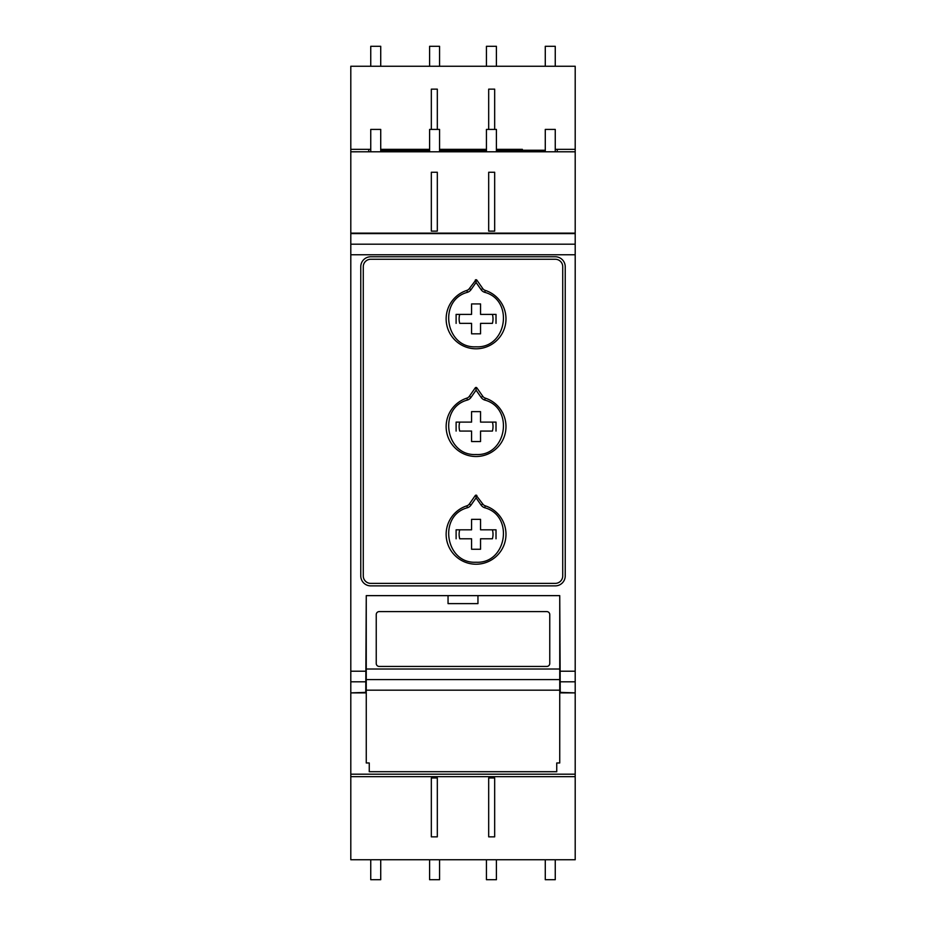 <?xml version="1.0" encoding="UTF-8"?>
<svg xmlns="http://www.w3.org/2000/svg" width="926" height="926" viewBox="0 0 926 926"><rect width="100%" height="100%" fill="white"/><g stroke="black" fill="none" stroke-linecap="round" stroke-linejoin="round"><path stroke-width="1.39" d="M559.744 692.88L575.196 692.88L575.196 859.756L350.804 859.756L350.804 776.648L575.196 776.648M350.804 776.648L350.804 692.88L366.256 692.88M556.746 771.705L369.254 771.705L556.746 771.74L556.746 762.978L559.744 762.978L559.744 595.638L560.242 692.382L575.196 692.88M350.804 692.88L365.758 692.382L366.256 595.638L366.256 762.978L369.254 762.978L369.254 771.705M350.804 151.806L350.804 66.244L575.196 66.244L575.196 149.352L555.253 149.352L557.244 149.352L557.244 151.783L575.196 151.806L575.196 233.607L350.804 233.607L575.196 233.12L350.804 233.12L350.804 151.806L370.747 151.783L370.747 129.409L380.725 129.409L380.725 151.783L370.747 151.783M494.669 836.849L488.685 836.849L488.685 777.979L494.669 777.979L494.669 836.849M437.315 836.849L431.331 836.849L431.331 777.979L437.315 777.979L437.315 836.849M557.244 151.783L380.725 151.783M488.685 172.259L494.669 172.259L494.669 231.13L488.685 231.13L488.685 172.259M431.331 172.259L437.315 172.259L437.315 231.13L431.331 231.13L431.331 172.259M439.561 150.244L486.439 150.244L439.561 150.22M496.405 150.244L545.275 150.244L496.405 150.22M380.725 150.244L429.595 150.244L380.725 150.22M575.196 149.352L575.196 151.806M522.38 149.352L496.405 149.352L522.38 149.352M368.756 149.352L350.804 149.352L370.747 149.352L368.756 149.352L368.756 151.783M380.725 149.352L429.595 149.352L380.725 149.352M486.439 149.352L439.561 149.352L486.439 149.352M431.331 129.409L431.331 89.151L437.315 89.151L437.315 129.409M488.685 129.409L488.685 89.151L494.669 89.151L494.669 129.409M350.804 774.194L575.196 774.194M545.275 859.756L545.275 879.7L555.253 879.7L555.253 859.756M486.439 859.756L486.439 879.7L496.405 879.7L496.405 859.756M439.561 859.756L439.561 879.7L429.595 879.7L429.595 859.756M370.747 859.756L370.747 879.7L380.725 879.7L380.725 859.756M429.595 151.47L380.725 151.47M486.439 151.47L439.561 151.47M486.439 151.783L486.439 129.409L496.405 129.409L496.405 151.783M555.253 151.783L555.253 129.409L545.275 129.409L545.275 151.783M380.725 66.244L380.725 46.3L370.747 46.3L370.747 66.244M439.561 66.244L439.561 46.3L429.595 46.3L429.595 66.244M486.439 66.244L486.439 46.3L496.405 46.3L496.405 66.244M555.253 66.244L555.253 46.3L545.275 46.3L545.275 66.244M492.412 529.811A16.957 16.957 0 0 1 492.412 538.782L480.548 538.793L480.548 549.257L471.577 549.257L471.577 538.793L459.724 538.782A16.957 16.957 0 0 1 459.713 529.811M456.113 531.848L456.113 536.802M459.724 529.822L457.895 529.811M494.264 529.811L492.412 529.822M496.012 536.802L496.012 531.848M456.113 538.793L456.113 529.811L471.577 529.811L471.577 519.347L480.548 519.347L480.548 529.811L496.012 529.811L496.012 538.793M484.68 507.737C514.381 515.562 506.8 563.957 476.068 562.232C445.337 563.957 437.755 515.562 467.445 507.737A6.98 6.98 0 0 0 471.01 505.098L476.068 497.887L481.115 505.098A6.98 6.98 0 0 0 484.68 507.737L485.293 505.839A29.921 29.921 0 0 1 500.272 551.884A29.921 29.921 0 0 1 451.853 551.884A29.921 29.921 0 0 1 466.831 505.839A4.989 4.989 0 0 0 469.378 503.964L475.246 495.572L476.068 495.155L476.068 497.887M481.115 505.098L482.747 503.964A4.989 4.989 0 0 0 485.293 505.839A4.989 4.989 0 0 1 482.747 503.964L476.068 495.155M467.445 507.737L466.831 505.839A4.989 4.989 0 0 0 469.378 503.964L471.01 505.098M475.246 495.572A0.995 0.995 0 0 1 476.878 495.572M555.253 259.257L370.747 259.257A7.477 7.477 0 0 0 363.27 266.734L363.27 575.903A7.477 7.477 0 0 0 370.747 583.38L555.253 583.38A7.477 7.477 0 0 0 562.73 575.903L562.73 266.734A7.477 7.477 0 0 0 555.253 259.257M475.246 280.15A0.995 0.995 0 0 1 476.878 280.15L482.747 288.542A4.989 4.989 0 0 0 485.293 290.417A29.921 29.921 0 0 1 500.272 336.462A29.921 29.921 0 0 1 451.853 336.462A29.921 29.921 0 0 1 466.831 290.417A4.989 4.989 0 0 0 469.378 288.542L476.068 279.733L476.068 282.465L481.115 289.688A6.98 6.98 0 0 0 484.68 292.315C514.381 300.14 506.8 348.535 476.068 346.81C445.337 348.535 437.755 300.14 467.445 292.315A6.98 6.98 0 0 0 471.01 289.688L476.068 282.465M467.445 400.032L466.831 398.134A4.989 4.989 0 0 0 469.378 396.247L475.246 387.867A0.995 0.995 0 0 1 476.878 387.867L482.747 396.247A4.989 4.989 0 0 0 485.293 398.134A29.921 29.921 0 0 1 500.272 444.179A29.921 29.921 0 0 1 451.853 444.179A29.921 29.921 0 0 1 466.831 398.134A4.989 4.989 0 0 0 469.378 396.247L471.01 397.393L476.068 390.17L481.115 397.393A6.98 6.98 0 0 0 484.68 400.032C514.381 407.857 506.8 456.24 476.068 454.516C445.337 456.24 437.755 407.857 467.445 400.032A6.98 6.98 0 0 0 471.01 397.393M494.264 314.389L492.412 314.4A16.957 16.957 0 0 1 492.412 323.359L480.548 323.371L480.548 333.835L471.577 333.835L471.577 323.371L459.724 323.359A16.957 16.957 0 0 1 459.713 314.389L457.895 314.389M456.113 323.371L456.113 314.389L471.577 314.389L471.577 303.925L480.548 303.925L480.548 314.389L496.012 314.389L496.012 323.371M496.012 321.38L496.012 316.426M456.113 316.426L456.113 321.38M481.115 289.688L482.747 288.542A4.989 4.989 0 0 0 485.293 290.417L484.68 292.315M476.068 279.733L476.878 280.15M559.744 595.638L477.955 595.638L477.955 603.613L448.045 603.613L448.045 595.638L366.256 595.638M546.78 666.442A2.986 2.986 -0 0 0 549.766 663.456L549.766 614.586A2.986 2.986 -0 0 0 546.78 611.6L379.22 611.6A2.986 2.986 -0 0 0 376.234 614.586L376.234 663.456A2.986 2.986 -0 0 0 379.22 666.442L546.78 666.442M559.744 690.171L366.256 690.171M448.045 595.638L477.955 595.638M560.242 671.223L575.196 671.223L575.196 692.382M575.196 671.223L575.196 254.766L350.804 254.766L350.804 233.607M350.804 692.382L350.804 254.766M360.77 575.903L360.77 266.734A9.978 9.978 0 0 1 370.747 256.757L555.253 256.757A9.978 9.978 0 0 1 565.23 266.734L565.23 575.903A9.978 9.978 0 0 1 555.253 585.88L370.747 585.88A9.978 9.978 0 0 1 360.77 575.903M575.196 233.607L575.196 254.766M494.264 422.106L492.412 422.106A16.957 16.957 0 0 1 492.412 431.076L480.548 431.076L480.548 441.552L471.577 441.552L471.577 431.076L459.724 431.076A16.957 16.957 0 0 1 459.713 422.106L457.895 422.106M456.113 424.143L456.113 429.097M496.012 429.097L496.012 424.143M456.113 431.076L456.113 422.106L471.577 422.106L471.577 411.63L480.548 411.63L480.548 422.106L496.012 422.106L496.012 431.076M481.115 397.393L482.747 396.247A4.989 4.989 0 0 0 485.293 398.134L484.68 400.032M475.246 387.867L476.068 387.438L476.068 390.17M476.068 387.438L476.878 387.867M545.275 151.47L496.405 151.47M439.561 151.783L439.561 129.409L429.595 129.409L429.595 151.783M466.831 290.417L467.445 292.315M469.378 288.542L471.01 289.688M559.744 679.591L366.256 679.591M559.744 669.012L366.256 669.012M575.196 681.802L560.242 681.802M350.804 671.223L365.758 671.223M365.758 681.802L350.804 681.802M350.804 244.186L575.196 244.186"/></g></svg>
